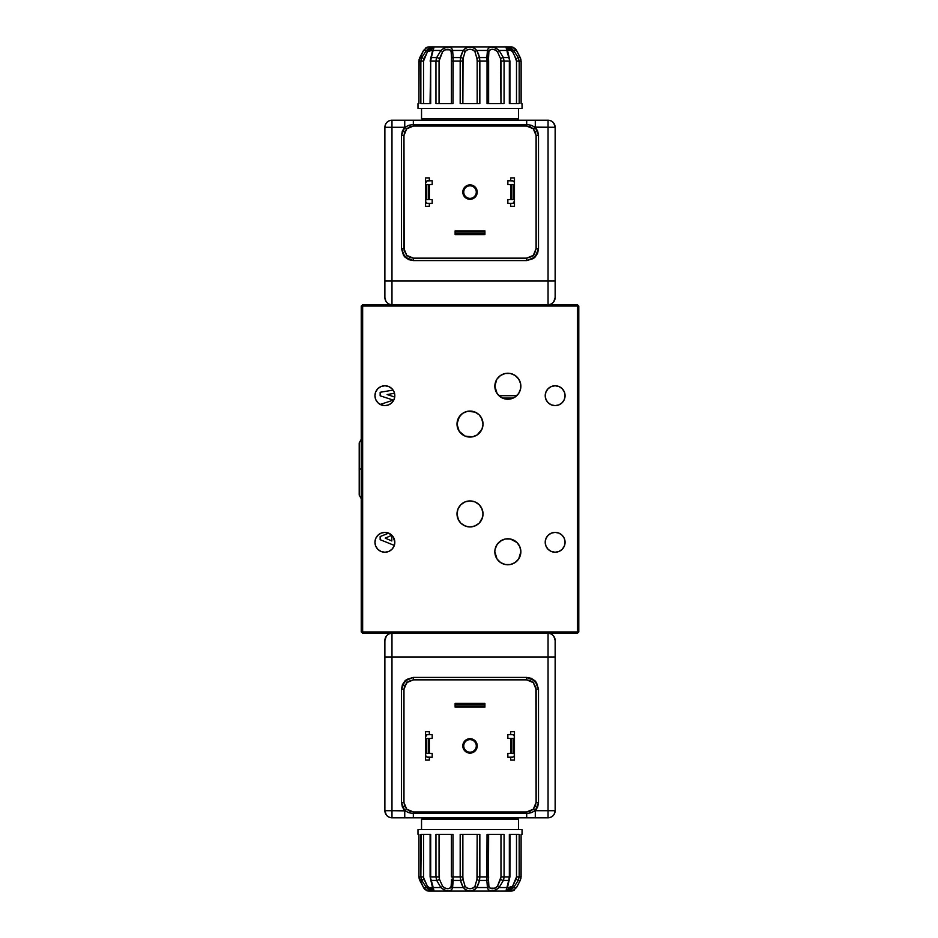 <?xml version="1.0" encoding="UTF-8"?>
<svg xmlns="http://www.w3.org/2000/svg" width="938" height="938" viewBox="0 0 938 938"><rect width="100%" height="100%" fill="white"/><g stroke="black" fill="none" stroke-linecap="round" stroke-linejoin="round"><path stroke-width="1.41" d="M496.73 379.503L494.842 386.233A13.003 13.003 0 0 1 507.857 373.23A13.003 13.003 0 0 1 520.86 386.233A13.003 13.003 0 0 1 507.857 399.236A13.003 13.003 0 0 1 494.842 386.233L497.187 393.69L501.807 397.747M495.323 382.739L494.983 384.322M496.12 380.617L495.721 381.531M501.807 540.253L497.199 544.31L495.1 549.199L497.034 544.544L500.622 540.956L505.312 539.01L510.389 539.01L517.049 542.563L519.863 546.784L520.86 551.767A13.003 13.003 0 0 1 507.857 564.77A13.003 13.003 0 0 1 494.842 551.767A13.003 13.003 0 0 1 507.857 538.764A13.003 13.003 0 0 1 520.86 551.767L518.667 558.989L515.079 562.577L510.389 564.524L505.312 564.524L500.622 562.577L497.034 558.989L494.842 551.767L496.73 558.497M496.155 546.092L495.85 546.737M459.714 505.981L457.65 509.885L457.005 513.93A13.003 13.003 0 0 1 470.02 500.927A13.003 13.003 0 0 1 483.023 513.93L481.78 508.384L479.377 504.902M460.839 504.714L459.983 505.652M480.315 432.019L482.378 428.115L483.023 424.07A13.003 13.003 0 0 1 470.02 437.073A13.003 13.003 0 0 1 457.005 424.07A13.003 13.003 0 0 1 470.02 411.067A13.003 13.003 0 0 1 483.023 424.07L481.546 418.055M460.664 415.03L457.451 420.728M480.315 416.132L479.365 415.03M545.213 395.695A9.931 9.931 0 0 1 555.144 385.764A9.931 9.931 0 0 1 565.075 395.695A9.931 9.931 0 0 1 555.144 405.626A9.931 9.931 0 0 1 545.213 395.695L545.975 391.896L548.12 388.672L551.345 386.515L555.144 385.764L558.942 386.515L562.167 388.672L564.324 391.896L565.075 395.695L564.324 399.494L562.167 402.719L558.942 404.864L555.144 405.626L551.345 404.864L548.12 402.719L545.975 399.494L545.213 395.695M545.213 542.305A9.931 9.931 0 0 1 555.144 532.374A9.931 9.931 0 0 1 565.075 542.305A9.931 9.931 0 0 1 555.144 552.236A9.931 9.931 0 0 1 545.213 542.305L545.975 538.506L548.12 535.281L551.345 533.136L555.144 532.374L558.942 533.136L562.167 535.281L564.324 538.506L565.075 542.305L564.324 546.104L562.167 549.328L558.942 551.485L555.144 552.236L551.345 551.485L548.12 549.328L545.975 546.104L545.213 542.305M374.954 542.305A9.931 9.931 0 0 1 384.885 532.374A9.931 9.931 0 0 1 394.816 542.305A9.931 9.931 0 0 1 384.885 552.236A9.931 9.931 0 0 1 374.954 542.305L375.716 538.506L377.862 535.281L381.086 533.136L384.885 532.374L388.684 533.136L380.16 536.548L388.66 533.112L393.151 536.794L394.816 542.305L394.066 546.104L391.908 549.328L388.684 551.485L384.885 552.236L381.086 551.485L377.862 549.328L375.716 546.104L374.954 542.305M374.954 395.695A9.931 9.931 0 0 1 384.885 385.764A9.931 9.931 0 0 1 394.816 395.695A9.931 9.931 0 0 1 384.885 405.626A9.931 9.931 0 0 1 374.954 395.695L375.716 391.896L377.862 388.672L381.086 386.515L384.885 385.764L388.684 386.515L391.908 388.672L394.066 391.896L394.816 395.695L394.066 399.494L391.908 402.719L388.684 404.864L384.885 405.626L381.086 404.864L377.862 402.719L375.716 399.494L374.954 395.695M391.803 535.293L385.237 538.119L391.803 535.293L391.803 540.956L385.237 538.119L391.803 540.956L391.803 535.293L385.237 538.119L391.803 540.956L391.803 535.293M380.16 539.702L394.323 545.412L380.16 539.702L380.16 536.548M380.16 392.283L393.092 390.091L380.16 392.283L380.16 395.801L380.16 392.283M394.523 393.292L387.124 394.546L394.734 397.032L387.124 394.546L394.523 393.292M380.207 404.454L393.35 400.116L380.16 395.801L393.35 400.116L380.207 404.454M513.274 398.064L502.428 398.064L513.274 398.064M498.922 395.695L516.779 395.695L498.922 395.695M361.236 631.931L361.236 306.069L361.951 305.366L361.236 306.069L361.236 631.931L361.951 632.634L361.236 631.931M578.089 305.366L577.374 304.651L578.089 305.366L577.374 306.069L362.654 306.069L362.654 631.931L577.374 631.931L577.374 306.069L362.654 306.069L362.654 631.931L361.951 632.634L362.654 631.931L577.374 631.931L577.374 306.069L578.089 305.366L578.793 306.069L578.089 305.366M362.654 304.651L577.374 304.651L362.654 304.651L361.951 305.366L362.654 306.069L361.951 305.366L362.654 304.651M479.201 433.286L480.045 432.348M457.005 424.07L459.198 416.847L462.786 413.259L467.476 411.313L474.991 412.052L479.212 414.877L482.038 419.098L483.023 424.07L482.038 429.053L477.243 434.88L472.553 436.827L465.037 436.088L459.198 431.292L457.005 424.07L458.248 429.616L460.664 433.098M479.365 522.97L482.589 517.272M459.714 521.868L460.664 522.97M483.023 513.93L482.038 518.902L479.212 523.123L474.991 525.948L470.02 526.933L465.037 525.948L460.816 523.123L458.002 518.902L457.005 513.93L458.002 508.947L460.816 504.738L465.037 501.912L470.02 500.927L474.991 501.912L479.212 504.738L482.038 508.947L483.023 513.93A13.003 13.003 0 0 1 470.02 526.933A13.003 13.003 0 0 1 457.005 513.93L458.494 519.945M495.721 556.469L496.12 557.371M494.983 553.666L495.323 555.249M495.85 391.263L496.155 391.908M495.1 388.778L495.1 383.701L497.034 379.011L500.622 375.423L505.312 373.476L510.389 373.476L515.079 375.423L518.667 379.011L520.613 383.701L520.613 388.778L518.667 393.456L515.079 397.044L510.389 398.99L505.312 398.99L500.622 397.044L497.034 393.456L495.194 389.2M578.793 306.069L578.793 631.931L578.089 632.634L577.374 631.931L578.089 632.634L578.793 631.931L578.793 306.069M577.374 633.349L578.089 632.634L577.374 633.349L362.654 633.349L361.951 632.634L362.654 633.349L577.374 633.349M386.304 636.187L384.885 640.443L384.885 810.702L386.304 814.958M405.04 810.878L391.978 810.702L391.978 633.349A7.094 7.094 0 0 0 384.885 640.443L384.885 640.431A7.094 7.094 0 0 1 391.978 633.349L391.978 810.702L404.747 810.702L401.523 802.588L401.523 689.231L404.981 680.871L406.646 682.547L403.879 689.231L401.523 689.231L403.973 689.313L404.688 685.69L408.171 681.457L413.424 679.862L526.605 679.862L530.228 680.578L533.3 682.63L535.879 687.472L536.067 802.506L535.34 806.117L533.3 809.189L530.228 811.229L526.605 811.956L413.424 811.956L409.8 811.229L406.74 809.189L404.688 806.117L403.973 802.506L403.973 689.313L406.74 682.63L413.424 679.862L526.605 679.862L533.3 682.63L536.067 689.313L536.067 802.506L533.3 809.189L526.605 811.956L413.424 811.956L406.74 809.189L403.973 802.506L406.646 809.271L413.341 812.038L413.341 813.481L409.015 812.777L405.04 810.878L406.646 809.271L413.341 812.038L526.699 812.038L533.382 809.271L536.149 802.588L538.518 802.588L535.293 810.702L533.382 809.271L536.149 802.588L536.149 689.231L533.382 682.547L526.699 679.78L526.699 677.412L535.047 680.871L533.382 682.547L526.699 679.78L413.341 679.78L406.646 682.547L403.879 689.231L403.973 802.506L403.879 689.231L403.879 802.588L401.523 802.588L403.879 802.588L406.646 809.271L404.747 810.702L402.355 806.95L401.523 802.588L401.523 689.231L402.425 684.705L404.981 680.871L413.341 677.412L413.341 679.78L406.646 682.547L404.981 680.871L406.775 679.405L413.341 677.412L526.699 677.412L526.699 679.78L413.341 679.78L413.341 677.412L526.699 677.412L531.225 678.315L535.047 680.871L538.518 689.231L536.149 689.231L533.382 682.547L535.047 680.871L536.524 682.665L538.518 689.231L538.518 802.588L536.149 802.588L536.149 689.231L538.518 689.231L538.518 802.588L537.673 806.95L535.293 810.702L548.05 810.702L548.05 656.999L391.978 656.999L548.05 656.999L548.05 633.349L548.05 656.999L555.144 656.999L555.144 640.443A7.094 7.094 0 0 0 548.05 633.349A7.094 7.094 0 0 1 555.144 640.443L555.144 810.702L555.144 656.999L548.05 656.999L548.05 810.702L555.144 810.702L548.05 810.702L548.05 817.795C552.365 817.373 554.721 815.005 555.144 810.702A7.094 7.094 0 0 1 548.05 817.795L548.05 810.702L535.293 810.702L535.293 817.795L548.05 817.795L535.293 817.795L535.293 810.702L531.025 812.777L526.699 813.481L526.699 812.038L533.382 809.271L534.988 810.878M385.026 812.074L384.885 810.702L385.412 813.375L384.885 810.702L391.978 810.702L391.978 817.795L391.978 810.702L384.885 810.702L385.975 814.465M384.885 810.702L384.885 810.702C385.307 815.005 387.675 817.373 391.978 817.795L535.293 817.795L526.699 817.795L526.699 813.481L413.341 813.481L413.341 812.038L526.699 812.038L526.699 817.795L413.341 817.795L413.341 813.481L413.341 817.795L404.747 817.795L404.747 810.702L404.747 817.795L391.978 817.795A7.094 7.094 0 0 1 384.885 810.702L384.885 656.999L391.978 656.999L384.885 656.999L384.885 640.443L386.21 636.316M470.02 739.636A6.261 6.261 0 0 0 463.747 745.909A6.261 6.261 0 0 0 470.02 752.17L470.02 753.12A7.211 7.211 0 0 1 462.809 745.909A7.211 7.211 0 0 1 470.02 738.698L470.02 739.636A6.261 6.261 0 0 1 476.281 745.909A6.261 6.261 0 0 1 470.02 752.17A6.261 6.261 0 0 1 463.747 745.909A6.261 6.261 0 0 1 470.02 739.636L470.02 738.698A7.211 7.211 0 0 1 477.231 745.909A7.211 7.211 0 0 1 470.02 753.12L470.02 752.17A6.261 6.261 0 0 0 476.281 745.909A6.261 6.261 0 0 0 470.02 739.636M555.015 639.071L554.065 636.679A7.094 7.094 0 0 1 555.144 640.443L553.83 636.316M455.118 707.123L484.911 707.123L484.911 706.244L455.118 706.244L455.118 707.123L484.911 707.123L484.911 706.244L455.118 706.244L455.118 707.123M455.118 706.091L484.911 706.091L484.911 704.379L455.118 704.379L455.118 706.244L484.911 706.244L484.911 704.379L455.118 704.379L484.911 704.379L484.911 703.348L455.118 703.348L455.118 704.227L484.911 704.227L484.911 703.348L455.118 703.348L455.118 706.091M507.857 753.472L507.857 757.259L513.016 757.083L514.294 755.794L514.294 736.013L513.016 734.735L507.857 734.56L512.113 734.56A2.368 2.368 0 0 1 514.47 736.916L514.47 731.722L510.694 731.722L514.47 731.722L514.47 738.335L511.726 738.335L511.726 753.472L513.438 753.472L513.438 738.335L511.726 738.335L511.726 753.472L513.59 753.472L513.59 738.335L513.59 753.472L514.47 753.472L514.47 760.097L510.694 760.097L510.694 757.259L510.694 760.097L514.47 760.097L514.47 738.335L513.59 738.335L513.59 753.472L514.47 753.472L514.47 754.891A2.368 2.368 0 0 1 512.113 757.259L507.857 757.259L507.857 753.472L510.108 753.402L510.694 752.534A0.95 0.95 0 0 1 509.744 753.472M510.694 734.56L510.694 731.722L510.694 734.56M509.744 738.335A0.95 0.95 0 0 1 510.694 739.285L510.108 738.417L507.857 738.335L507.857 734.56L507.857 738.335L509.744 738.335M511.573 753.472L511.573 738.335L510.694 738.335L510.694 753.472L511.573 753.472L511.573 738.335L510.694 738.335L510.694 753.472L511.573 753.472M429.346 757.259L429.346 760.097L425.559 760.097L425.559 753.472L426.45 753.472L426.45 738.335L425.559 738.335L425.559 731.722L429.346 731.722L425.559 731.722L425.559 736.916A2.368 2.368 0 0 1 427.927 734.56L432.184 734.56L427.025 734.735L425.559 736.916L425.559 753.472L426.45 753.472L426.45 738.335L425.559 738.335L425.559 760.097L429.346 760.097L429.346 757.259M429.346 731.722L429.346 734.56L429.346 731.722M429.346 739.285A0.95 0.95 0 0 1 430.284 738.335L429.346 739.285M432.184 738.335L432.184 734.56L432.184 738.335L430.284 738.335M429.346 753.472L429.346 738.335L428.455 738.335L428.455 753.472L429.346 753.472L429.346 738.335L428.455 738.335L428.455 753.472L428.455 738.335L426.591 738.335L426.591 753.472L428.314 753.472L428.314 738.335L426.45 738.335L426.45 753.472L429.346 753.472M432.184 753.472L430.284 753.472L432.184 753.472L432.184 757.259L427.025 757.083L425.735 755.794L425.559 753.472L425.559 754.891A2.368 2.368 0 0 0 427.927 757.259L432.184 757.259L432.184 753.472M429.346 752.534L430.284 753.472M470.02 753.12L475.12 751.01L477.231 745.909L475.12 740.809L470.02 738.698L464.92 740.809L462.809 745.909L464.92 751.01L470.02 753.12M526.699 813.481L413.341 813.481M385.026 639.071L385.975 636.679M554.628 813.375L555.144 810.702L554.088 814.419M554.628 637.77L554.065 636.679L554.628 637.77M553.725 301.813L555.144 297.557L555.144 127.298L553.725 123.042M553.83 301.684L555.144 297.569A7.094 7.094 0 0 1 548.05 304.651L548.05 127.298L535.293 127.298L538.518 135.412L538.518 248.769L535.047 257.129L533.382 255.453L536.149 248.769L538.518 248.769L536.067 248.687L534.472 253.94L531.858 256.543L526.605 258.138L413.424 258.138L409.8 257.422L406.74 255.371L404.149 250.528L403.973 135.494L404.688 131.883L406.74 128.811L409.8 126.771L413.424 126.044L526.605 126.044L530.228 126.771L533.3 128.811L535.34 131.883L536.067 135.494L536.067 248.687L533.3 255.371L526.605 258.138L413.424 258.138L406.74 255.371L403.973 248.687L403.973 135.494L406.74 128.811L413.424 126.044L526.605 126.044L533.3 128.811L536.067 135.494L533.382 128.729L526.699 125.962L526.699 124.52L531.025 125.223L534.988 127.122L533.382 128.729L526.699 125.962L413.341 125.962L406.646 128.729L403.879 135.412L401.523 135.412L404.747 127.298L406.646 128.729L403.879 135.412L403.879 248.769L406.646 255.453L413.341 258.22L413.341 260.588L404.981 257.129L406.646 255.453L413.341 258.22L526.699 258.22L533.382 255.453L536.149 248.769L536.067 135.494L536.149 248.769L536.149 135.412L538.518 135.412L536.149 135.412L533.382 128.729L535.293 127.298L537.673 131.05L538.518 135.412L538.518 248.769L537.615 253.295L535.047 257.129L526.699 260.588L526.699 258.22L533.382 255.453L535.047 257.129L533.265 258.595L526.699 260.588L413.341 260.588L413.341 258.22L526.699 258.22L526.699 260.588L413.341 260.588L408.816 259.685L404.981 257.129L401.523 248.769L403.879 248.769L406.646 255.453L404.981 257.129L403.516 255.335L401.523 248.769L401.523 135.412L403.879 135.412L403.879 248.769L401.523 248.769L401.523 135.412L402.355 131.05L404.747 127.298L391.978 127.298L391.978 281.001L548.05 281.001L391.978 281.001L391.978 304.651L391.978 281.001L384.885 281.001L384.885 297.557A7.094 7.094 0 0 0 391.978 304.651A7.094 7.094 0 0 1 384.885 297.557L384.885 127.298L384.885 281.001L391.978 281.001L391.978 127.298L384.885 127.298L391.978 127.298L391.978 120.205C387.675 120.627 385.307 122.995 384.885 127.298A7.094 7.094 0 0 1 391.978 120.205L391.978 127.298L404.747 127.298L404.747 120.205L391.978 120.205L404.747 120.205L404.747 127.298L409.015 125.223L413.341 124.52L413.341 125.962L406.646 128.729L405.04 127.122M534.988 127.122L555.144 127.298L554.065 123.535M555.015 125.927L555.144 127.134M555.015 298.929L555.144 297.557A7.094 7.094 0 0 1 548.05 304.651L548.05 281.001L555.144 281.001L548.05 281.001L548.05 120.205L404.747 120.205L413.341 120.205L413.341 124.52L526.699 124.52L526.699 125.962L413.341 125.962L413.341 120.205L526.699 120.205L526.699 124.52L526.699 120.205L535.293 120.205L535.293 127.298L535.293 120.205L548.05 120.205L548.05 127.298L555.144 127.298C554.721 122.995 552.365 120.627 548.05 120.205A7.094 7.094 0 0 1 555.144 127.298L555.144 297.557L554.065 301.321M470.02 198.364A6.261 6.261 0 0 0 476.281 192.091A6.261 6.261 0 0 0 470.02 185.83L470.02 184.88A7.211 7.211 0 0 1 477.231 192.091A7.211 7.211 0 0 1 470.02 199.302L470.02 198.364A6.261 6.261 0 0 1 463.747 192.091A6.261 6.261 0 0 1 470.02 185.83A6.261 6.261 0 0 1 476.281 192.091A6.261 6.261 0 0 1 470.02 198.364L470.02 199.302A7.211 7.211 0 0 1 462.809 192.091A7.211 7.211 0 0 1 470.02 184.88L470.02 185.83A6.261 6.261 0 0 0 463.747 192.091A6.261 6.261 0 0 0 470.02 198.364M385.026 298.929L385.964 301.321A7.094 7.094 0 0 1 384.885 297.557L385.94 301.274M484.911 230.877L455.118 230.877L455.118 231.756L484.911 231.756L484.911 230.877L455.118 230.877L455.118 231.756L484.911 231.756L484.911 230.877M484.911 231.909L455.118 231.909L455.118 233.621L484.911 233.621L484.911 231.756L455.118 231.756L455.118 233.621L484.911 233.621L455.118 233.621L455.118 234.652L484.911 234.652L484.911 233.773L455.118 233.773L455.118 234.652L484.911 234.652L484.911 231.909M430.284 184.528L432.184 184.528L432.184 180.741L427.025 180.917L425.559 183.109L425.735 201.987L427.025 203.265L432.184 203.44L427.927 203.44A2.368 2.368 0 0 1 425.559 201.084L425.559 206.278L429.346 206.278L425.559 206.278L425.559 199.665L428.314 199.665L428.314 184.528L426.591 184.528L426.591 199.665L428.314 199.665L428.314 184.528L426.45 184.528L426.45 199.665L426.45 184.528L425.559 184.528L425.559 177.903L429.346 177.903L429.346 180.741L429.346 177.903L425.559 177.903L425.559 199.665L426.45 199.665L426.45 184.528L425.559 184.528L425.559 183.109A2.368 2.368 0 0 1 427.927 180.741L432.184 180.741L432.184 184.528L429.932 184.598L429.346 185.466M429.346 203.44L429.346 206.278L429.346 203.44M430.284 199.665A0.95 0.95 0 0 1 429.346 198.715L429.932 199.583L432.184 199.665L432.184 203.44L432.184 199.665M428.455 184.528L428.455 199.665L429.346 199.665L429.346 184.528L428.455 184.528L428.455 199.665L429.346 199.665L429.346 184.528L428.455 184.528M510.694 180.741L510.694 177.903L514.47 177.903L514.47 184.528L513.59 184.528L513.59 199.665L514.47 199.665L514.47 206.278L510.694 206.278L514.47 206.278L514.47 201.084A2.368 2.368 0 0 1 512.113 203.44L507.857 203.44L513.016 203.265L514.47 201.084L514.47 184.528L513.59 184.528L513.59 199.665L514.47 199.665L514.47 177.903L510.694 177.903L510.694 180.741M510.694 206.278L510.694 203.44L510.694 206.278M510.694 198.715A0.95 0.95 0 0 1 509.744 199.665L507.857 199.665L507.857 203.44L507.857 199.665L510.108 199.583L510.694 198.715M510.694 184.528L510.694 199.665L511.573 199.665L511.573 184.528L510.694 184.528L510.694 199.665L511.573 199.665L511.573 184.528L511.573 199.665L513.438 199.665L513.438 184.528L511.726 184.528L511.726 199.665L513.59 199.665L513.59 184.528L510.694 184.528M509.744 184.528A0.95 0.95 0 0 1 510.694 185.466L510.108 184.598L507.857 184.528L507.857 180.741L513.016 180.917L514.294 182.207L514.47 184.528L514.47 183.109A2.368 2.368 0 0 0 512.113 180.741L507.857 180.741L507.857 184.528M470.02 184.88L464.92 186.99L462.809 192.091L464.92 197.191L470.02 199.302L475.12 197.191L477.231 192.091L475.12 186.99L470.02 184.88M413.341 124.52L526.699 124.52M385.964 123.535L385.026 125.891M522.044 829.614L522.044 834.351L522.044 829.614L417.996 829.614L417.996 834.351L418.934 834.351L418.934 876.901L420.857 876.901L420.857 834.351L430.694 834.351L430.694 876.901L435.959 876.901L435.959 834.351L452.984 834.351L452.984 876.901L460.183 876.901L460.183 834.351L479.846 834.351L479.846 876.901L487.045 876.901L487.045 834.351L504.069 834.351L504.069 876.901L509.346 876.901L509.346 834.351L519.171 834.351L519.171 876.901L521.106 876.901L521.106 834.351L522.044 834.351L521.106 834.351L521.106 876.901L520.262 880.395L516.51 887.547L513.637 887.547L510.272 890.197L507.024 890.842L506.133 890.197L506.907 887.547L499.086 887.547L495.651 890.197L491.383 890.842L488.475 890.197L487.432 887.547L476.75 887.547L474.159 890.197L470.02 890.842L465.869 890.197L463.29 887.547L452.597 887.547L451.553 890.197L448.657 890.842L444.378 890.197L440.942 887.547L433.122 887.547L433.895 890.197L433.016 890.842L429.756 890.197L426.391 887.547L423.53 887.547L427.294 890.842A7.094 7.094 0 0 0 429.194 891.1L510.847 891.1A7.094 7.094 0 0 0 512.746 890.842L516.51 887.547A2.368 1.102 26.5 0 0 516.592 887.418A2.368 1.102 -153.5 0 1 516.51 887.547L520.191 880.454L518.233 880.454L513.637 887.547L510.284 890.197L512.136 889.154M451.577 881.145L451.131 886.375A2.368 1.36 14.5 0 0 452.597 887.547L452.984 876.901L451.389 876.901L451.389 834.351L451.389 876.901L452.984 876.901L452.984 834.351L452.339 834.351M451.577 881.321L451.518 879.269A2.368 1.196 -4.2 0 0 451.506 879.445A2.368 1.196 -4.2 0 0 453.183 880.454A2.368 1.196 175.8 0 1 451.506 879.445A2.368 1.196 175.8 0 1 451.518 879.269L451.131 886.375L450.017 888.192L447.789 888.567L444.964 888.192L442.642 886.375L439.441 879.269L439.054 834.351L439.054 876.901L435.959 876.901L436.674 880.454L440.942 887.547C447.121 892.108 451.014 892.108 452.597 887.547A2.368 1.36 -165.5 0 1 451.131 886.375C449.454 889.505 446.629 889.505 442.642 886.375L440.942 887.547L442.642 886.375L439.441 879.269A2.368 0.727 154.8 0 1 436.674 880.454A2.368 0.727 -25.2 0 0 439.441 879.269L439.054 876.901L430.694 876.901L430.261 834.351M425.559 882.588L427.505 886.375L423.601 877.804L423.542 834.351L423.542 876.901L420.857 876.901L421.795 880.454L424.023 879.269L423.542 876.901L418.934 876.901L423.53 887.547L426.391 887.547L433.895 890.197L430.108 876.901L430.108 834.351L430.108 876.901L431.328 880.454A2.368 0.961 160.4 0 1 430.659 880.055A2.368 0.961 -19.6 0 0 431.328 880.454L433.122 887.547A2.368 1.419 172.1 0 1 432.395 886.703A2.368 1.419 -7.9 0 0 433.122 887.547L433.895 890.174M430.776 888.509L427.505 886.375L424.023 879.269L419.837 880.454L418.887 876.901L418.887 834.351L417.996 834.351L418.934 834.351L418.887 876.901L418.934 834.351M431.855 882.869L432.406 886.375A2.368 1.419 -7.9 0 0 432.395 886.703A2.368 1.419 172.1 0 1 432.406 886.375M432.16 888.474L431.093 888.544M421.268 834.351L420.857 876.901L421.795 880.454L426.391 887.547L427.505 886.375L426.391 887.547L421.795 880.454L419.778 880.395L423.53 887.547A2.368 1.102 153.5 0 1 423.437 887.418A2.368 1.102 -26.5 0 0 423.53 887.547L426.696 890.619M420.857 834.351L430.694 834.351M428.432 887.512L432.535 887.758C432.16 889.376 430.483 888.907 427.505 886.375M419.767 880.313L419.11 878.707M423.39 887.278A2.368 1.102 -26.5 0 0 423.437 887.418L427.294 890.842A7.094 7.094 0 0 0 429.194 891.1L510.847 891.1M436.686 834.351L435.959 834.351L435.959 876.901L436.674 880.454L431.328 880.454L436.674 880.454L440.942 887.547L433.122 887.547L432.441 884.077M503.894 878.742L503.366 880.454L508.701 880.454L509.346 876.901L504.069 876.901L503.366 880.454L499.086 887.547L506.907 887.547A2.368 1.419 7.9 0 0 507.646 886.703A2.368 1.419 -172.1 0 1 506.907 887.547L508.701 880.454A2.368 0.961 19.6 0 0 509.381 880.055A2.368 0.961 -160.4 0 1 508.701 880.454L506.907 887.547M510.483 888.192L508.513 888.567L507.505 887.758L512.535 886.375L510.483 888.192M514.47 886.387L513.637 887.547L514.47 886.387M520.273 880.372L521.141 876.901L519.171 876.901L518.233 880.454L520.191 880.454L521.106 876.901L521.106 834.351L520.918 878.718M517.506 885.613L516.592 887.43A2.368 1.102 26.5 0 0 516.639 887.278M516.568 887.489L520.191 880.454M506.133 890.185L513.637 887.547L512.535 886.375L516.006 879.269L518.233 880.454L516.006 879.269L516.498 876.901L519.171 876.901L516.498 876.901L516.498 834.351L516.498 876.901L512.535 886.375L513.637 887.547L516.51 887.547M509.768 834.351L509.92 876.901L508.701 880.454L503.366 880.454A2.368 0.727 -154.8 0 1 500.599 879.269L497.398 886.375L495.053 888.192L490.011 888.192L488.897 886.375L488.464 881.145M509.346 834.351L518.761 834.351M509.979 834.351L509.92 876.901L507.646 886.691A2.368 1.419 7.9 0 0 507.622 886.375A2.368 1.419 -172.1 0 1 507.646 886.703L507.505 887.758L507.646 886.691M513.637 887.547L518.233 880.454L519.171 876.901L519.171 834.351M487.783 834.351L487.045 834.351L486.845 880.454A2.368 1.196 4.2 0 0 488.534 879.445A2.368 1.196 4.2 0 0 488.522 879.269L488.639 876.901L487.045 876.901L488.592 876.901M487.045 834.351L504.069 834.351L500.974 834.351L500.974 876.901L497.398 886.375L499.086 887.547L503.366 880.454L504.069 876.901L504.069 834.351L503.354 834.351M488.522 879.269A2.368 1.196 -175.8 0 1 488.534 879.445A2.368 1.196 -175.8 0 1 486.845 880.454L487.432 887.547A2.368 1.36 -14.5 0 0 488.897 886.375A2.368 1.36 165.5 0 1 487.432 887.547C489.026 892.108 492.907 892.108 499.086 887.547L497.398 886.375C493.4 889.505 490.574 889.505 488.897 886.375L488.499 879.586M478.439 884.077L476.75 887.547L487.432 887.547L486.845 880.454L479.553 880.454L478.439 884.077M461.027 834.351L460.183 834.351L460.488 880.454A2.368 1.102 -12.9 0 0 463.044 879.269L465.107 886.375L463.044 879.269A2.368 1.102 167.1 0 1 460.488 880.454L463.29 887.547A2.368 0.938 -30.4 0 0 465.107 886.375C468.379 889.505 471.65 889.505 474.921 886.375L472.928 888.192L470.02 888.567L467.101 888.192L465.107 886.375A2.368 0.938 149.6 0 1 463.29 887.547C467.781 892.108 472.26 892.108 476.75 887.547A2.368 0.938 -149.6 0 1 474.921 886.375L476.985 879.269L474.921 886.375A2.368 0.938 30.4 0 0 476.75 887.547L479.553 880.454A2.368 1.102 -167.1 0 1 476.985 879.269L477.161 876.901L479.846 876.901L477.161 876.901L477.161 834.351L476.985 879.269A2.368 1.102 12.9 0 0 479.553 880.454L486.845 880.454L487.045 876.901L479.846 876.901L479.553 880.454L479.846 834.351L479.001 834.351M462.868 876.901L462.868 834.351L462.868 876.901L460.183 876.901L462.868 876.901L463.044 879.269L462.868 876.901M460.183 834.351L479.846 834.351M435.959 834.351L452.984 834.351M460.183 876.901L452.984 876.901L453.183 880.454L460.488 880.454L460.183 876.901M461.59 884.077L460.488 880.454L453.183 880.454L452.597 887.547L463.29 887.547L461.59 884.077M427.904 889.165L429.768 890.197M433.485 890.807L433.895 890.197L433.485 890.807M509.334 890.514L510.284 890.197M417.996 834.351L417.996 829.614M500.974 834.351L500.974 876.901L504.069 876.901L500.974 876.901L500.599 879.269A2.368 0.727 25.2 0 0 503.366 880.454M518.491 829.614L518.491 819.214L421.537 819.214L421.537 829.614L421.537 819.214L518.491 819.214L517.072 817.795L518.491 819.214L518.491 829.614M422.956 817.795L421.537 819.214L422.956 817.795M417.996 108.386L417.996 103.649L417.996 108.386L522.044 108.386L522.044 103.649L521.106 103.649L521.106 61.099L519.171 61.099L519.171 103.649L509.346 103.649L509.346 61.099L504.069 61.099L504.069 103.649L487.045 103.649L487.045 61.099L479.846 61.099L479.846 103.649L460.183 103.649L460.183 61.099L452.984 61.099L452.984 103.649L435.959 103.649L435.959 61.099L430.694 61.099L430.694 103.649L420.857 103.649L420.857 61.099L418.934 61.099L418.934 103.649L417.996 103.649L418.934 103.649L418.934 61.099L419.767 57.687M510.847 46.9L429.194 46.9A7.094 7.094 0 0 0 427.294 47.158L423.53 50.453L426.391 50.453L429.768 47.803L433.016 47.158L433.895 47.803L433.122 50.453L440.942 50.453L444.389 47.803L448.645 47.158L451.553 47.803L452.597 50.453L463.29 50.453L465.881 47.803L470.008 47.158L474.159 47.803L476.75 50.453L487.432 50.453L488.487 47.803L491.371 47.158L495.651 47.803L499.086 50.453L506.907 50.453L506.133 47.803L507.012 47.158L510.284 47.803L513.637 50.453L516.51 50.453L512.746 47.158A7.094 7.094 0 0 0 510.847 46.9L429.194 46.9A7.094 7.094 0 0 0 427.294 47.158L423.53 50.453L427.294 47.158L425.336 48.213M488.464 56.855L488.897 51.625A2.368 1.36 -165.5 0 0 487.432 50.453L487.045 61.099L488.639 61.099L488.639 103.649L488.639 61.099L487.045 61.099L487.045 103.649L487.69 103.649M488.592 61.099L488.522 58.731A2.368 1.196 175.8 0 0 488.534 58.555A2.368 1.196 175.8 0 0 486.845 57.546A2.368 1.196 -4.2 0 1 488.534 58.555A2.368 1.196 -4.2 0 1 488.522 58.731L488.897 51.625L490.011 49.808L492.239 49.433L495.065 49.808L497.398 51.625L500.599 58.731L500.974 103.649L500.974 61.099L504.069 61.099L503.366 57.546L499.086 50.453C492.907 45.892 489.026 45.892 487.432 50.453A2.368 1.36 14.5 0 1 488.897 51.625C490.574 48.495 493.411 48.495 497.398 51.625L499.086 50.453L497.398 51.625L500.599 58.731A2.368 0.727 -25.2 0 1 503.366 57.546A2.368 0.727 154.8 0 0 500.599 58.731L500.974 61.099L509.346 61.099L509.768 103.649M514.47 55.412L516.498 61.099L516.498 103.649L516.498 61.099L519.171 61.099L518.233 57.546L516.006 58.731L516.498 61.099L521.106 61.099L521.141 103.649L521.141 61.099L520.191 57.546L516.51 50.453L513.637 50.453L506.133 47.803L509.92 61.099L509.92 103.649L509.92 61.099L508.701 57.546A2.368 0.961 -19.6 0 1 509.381 57.945A2.368 0.961 160.4 0 0 508.701 57.546L506.907 50.453A2.368 1.419 -7.9 0 1 507.646 51.297A2.368 1.419 172.1 0 0 506.907 50.453L506.145 47.826M508.185 55.131L507.622 51.625A2.368 1.419 172.1 0 0 507.646 51.297A2.368 1.419 -7.9 0 1 507.622 51.625M509.264 49.491L512.535 51.625L513.637 50.453L512.535 51.625L516.006 58.731L518.233 57.546L513.637 50.453L518.233 57.546L520.191 57.546L518.233 57.546L519.171 61.099L519.171 103.649L509.346 103.649M507.868 49.526L508.935 49.456M511.609 50.488L507.505 50.242C507.868 48.624 509.545 49.093 512.535 51.625M522.044 108.386L522.044 103.649L521.106 103.649L521.141 61.099L520.191 57.546L521.106 61.099M516.639 50.722A2.368 1.102 153.5 0 0 516.592 50.582A2.368 1.102 153.5 0 0 516.51 50.453L520.918 59.293M518.081 53.513L520.262 57.605L516.592 50.57L512.746 47.158L516.51 50.453A2.368 1.102 -26.5 0 1 516.592 50.582L517.436 52.247M503.354 103.649L504.069 103.649L504.069 61.099L503.366 57.546L508.701 57.546L503.366 57.546L499.086 50.453L506.907 50.453L507.587 53.923M436.135 59.258L436.674 57.546L431.328 57.546L430.694 61.099L435.959 61.099L436.674 57.546L440.942 50.453L433.122 50.453A2.368 1.419 -172.1 0 0 432.395 51.297A2.368 1.419 7.9 0 1 433.122 50.453L431.328 57.546A2.368 0.961 -160.4 0 0 430.659 57.945A2.368 0.961 19.6 0 1 431.328 57.546L433.122 50.453M429.557 49.808L431.515 49.433L432.535 50.242L427.505 51.625L429.557 49.808M422.581 52.282L423.437 50.57A2.368 1.102 26.5 0 1 423.53 50.453A2.368 1.102 -153.5 0 0 423.437 50.582L419.778 57.605L421.795 57.546L426.391 50.453L429.745 47.803M421.866 53.677L418.887 61.099L420.857 61.099L421.795 57.546L419.837 57.546L423.53 50.453L418.934 61.099M433.895 47.815L426.391 50.453L427.505 51.625L424.023 58.731L421.795 57.546L424.023 58.731L423.542 61.099L420.857 61.099L423.542 61.099L423.542 103.649L423.542 61.099L427.505 51.625L426.391 50.453L423.53 50.453M430.683 61.099L431.328 57.546L436.674 57.546A2.368 0.727 25.2 0 1 439.441 58.731L442.642 51.625L444.975 49.808L450.029 49.808L451.131 51.625L451.577 56.855M430.261 103.649L430.694 61.099L430.05 103.649M430.694 103.649L421.268 103.649M426.391 50.453L421.795 57.546L420.857 61.099L420.857 103.649M452.257 103.649L452.984 103.649L453.183 57.546A2.368 1.196 -175.8 0 0 451.506 58.555A2.368 1.196 -175.8 0 0 451.518 58.731L451.389 61.099L452.984 61.099L451.389 61.099L451.389 103.649M452.984 103.649L435.959 103.649L439.054 103.649L439.054 61.099L442.642 51.625L440.942 50.453L436.674 57.546L435.959 61.099L435.959 103.649L436.686 103.649M451.518 58.731A2.368 1.196 4.2 0 1 451.506 58.555A2.368 1.196 4.2 0 1 453.183 57.546L452.597 50.453A2.368 1.36 165.5 0 0 451.131 51.625A2.368 1.36 -14.5 0 1 452.597 50.453C451.002 45.892 447.121 45.892 440.942 50.453L442.642 51.625C446.629 48.495 449.466 48.495 451.131 51.625L451.53 58.414M461.59 53.923L463.29 50.453L452.597 50.453L453.183 57.546L460.488 57.546L461.59 53.923M479.001 103.649L479.846 103.649L479.553 57.546A2.368 1.102 167.1 0 0 476.985 58.731L474.921 51.625L476.985 58.731A2.368 1.102 -12.9 0 1 479.553 57.546L476.75 50.453A2.368 0.938 149.6 0 0 474.921 51.625C471.65 48.495 468.39 48.495 465.107 51.625L467.101 49.808L470.02 49.433L472.94 49.808L474.921 51.625A2.368 0.938 -30.4 0 1 476.75 50.453C472.26 45.892 467.769 45.892 463.29 50.453A2.368 0.938 30.4 0 1 465.107 51.625L463.044 58.731L465.107 51.625A2.368 0.938 -149.6 0 0 463.29 50.453L460.488 57.546A2.368 1.102 12.9 0 1 463.044 58.731L462.868 61.099L460.183 61.099L462.868 61.099L462.868 103.649L463.044 58.731A2.368 1.102 -167.1 0 0 460.488 57.546L453.183 57.546L452.984 61.099L460.183 61.099L460.488 57.546L460.183 103.649L461.027 103.649M477.161 61.099L477.161 103.649L477.161 61.099L479.846 61.099L477.161 61.099L476.985 58.731L477.161 61.099M479.846 103.649L460.183 103.649M504.069 103.649L487.045 103.649M479.846 61.099L487.045 61.099L486.845 57.546L479.553 57.546L479.846 61.099M478.439 53.923L479.553 57.546L486.845 57.546L487.432 50.453L476.75 50.453L478.439 53.923M512.125 48.835L510.272 47.803M506.543 47.193L506.133 47.803L506.543 47.193M430.706 47.486L427.904 48.846M439.054 103.649L439.054 61.099L435.959 61.099L439.054 61.099L439.441 58.731A2.368 0.727 -154.8 0 0 436.674 57.546M421.537 108.386L421.537 118.786L518.491 118.786L518.491 108.386L518.491 118.786L421.537 118.786L422.956 120.205L421.537 118.786L421.537 108.386M517.072 120.205L518.491 118.786L517.072 120.205M359.207 495.088L361.236 498.688L359.207 495.088L359.207 469L361.236 469L359.207 469L359.207 442.912L361.236 439.312L359.207 442.912M430.108 876.901L432.535 887.758M418.887 876.901L422.604 885.753M423.472 887.5L424.035 888.415M423.437 887.43L424.363 888.837M424.879 889.4L427.294 890.842M427.001 890.737L424.738 889.259M421.948 884.487L419.778 880.395M520.262 880.395L518.268 884.147M516.592 887.43L513.027 890.737M512.746 890.842L514.458 889.974M488.464 881.228L488.639 834.351M509.92 61.099L507.505 50.242M516.557 50.5L516.006 49.585M515.97 49.538L516.592 50.57M515.15 48.6L512.746 47.158M513.027 47.263L515.701 49.198M432.395 51.309L430.108 61.099M419.122 59.282L418.887 103.649M423.437 50.57L427.001 47.263M451.577 56.772L451.389 61.099M488.639 61.099L488.464 56.679"/></g></svg>
